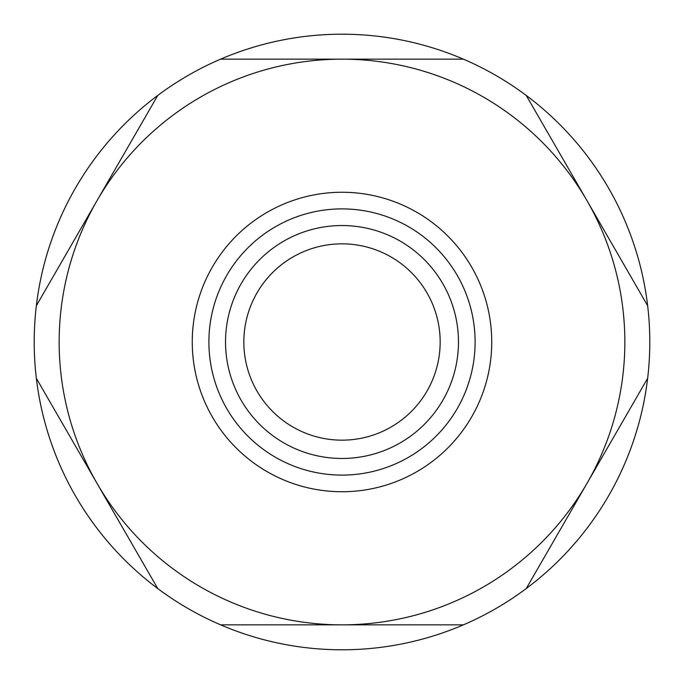 <?xml version="1.0" encoding="UTF-8"?>
<svg xmlns="http://www.w3.org/2000/svg" width="684" height="684" viewBox="0 0 684 684"><rect width="100%" height="100%" fill="white"/><g stroke="black" fill="none" stroke-linecap="round" stroke-linejoin="round"><path stroke-width="1.03" d="M342 440.163A98.163 98.163 0 0 1 243.837 342A98.163 98.163 0 0 1 342 243.837A98.163 98.163 0 0 1 440.163 342A98.163 98.163 0 0 1 342 440.163M342 208.894A133.106 133.106 0 0 1 475.106 342A133.106 133.106 0 0 1 342 475.106A133.106 133.106 0 0 1 208.894 342A133.106 133.106 0 0 1 342 208.894A133.106 133.106 0 0 1 475.106 342A133.106 133.106 0 0 1 342 475.106M463.41 624.843A307.8 307.8 0 0 1 157.756 95.435A307.8 307.8 0 0 1 647.654 378.278A307.8 307.8 0 0 1 463.41 624.843L342 624.843A282.843 282.843 0 0 1 97.051 483.426L157.756 588.565M526.244 588.565L586.949 483.426A282.843 282.843 0 0 1 342 624.843L220.59 624.843M647.654 305.722L586.949 200.574A282.843 282.843 0 0 1 586.949 483.426L647.654 378.278M36.346 378.278L97.051 483.426A282.843 282.843 0 0 1 97.051 200.574L36.346 305.722M157.756 95.435L97.051 200.574A282.843 282.843 0 0 1 342 59.157L220.59 59.157M463.41 59.157L342 59.157A282.843 282.843 0 0 1 586.949 200.574L526.244 95.435M342 491.745A149.745 149.745 0 0 1 192.255 342A149.745 149.745 0 0 1 342 192.255A149.745 149.745 0 0 1 491.745 342A149.745 149.745 0 0 1 342 491.745M342 225.532A116.468 116.468 0 0 1 458.468 342A116.468 116.468 0 0 1 342 458.468A116.468 116.468 0 0 1 225.532 342A116.468 116.468 0 0 1 342 225.532"/></g></svg>
